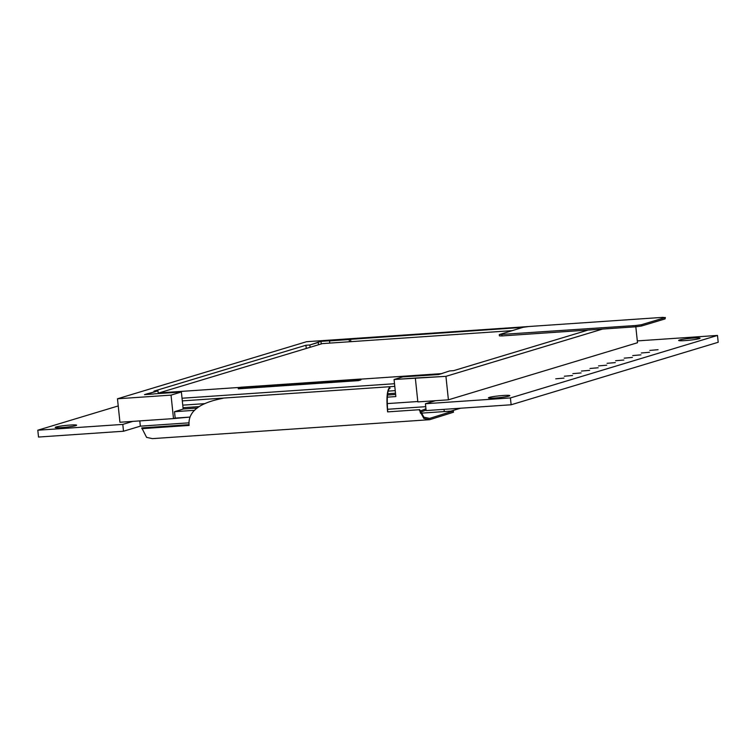 <?xml version="1.0" encoding="UTF-8"?>
<svg xmlns="http://www.w3.org/2000/svg" width="756" height="756" viewBox="0 0 756 756"><rect width="100%" height="100%" fill="white"/><g stroke="black" fill="none" stroke-linecap="round" stroke-linejoin="round"><path stroke-width="1.13" d="M140.342 426.157L123.511 431.232L122.793 424.409L132.858 421.366L122.793 424.409L37.8 430.211L122.793 424.409L123.511 431.232L38.518 437.044L37.8 430.211L118.229 405.934L37.8 430.211L38.518 437.044L123.511 431.232L140.342 426.157L188.962 422.831L140.342 426.157L139.794 420.894L140.342 426.157M425.732 406.671L387.488 409.279L425.732 406.671M426.138 410.574L511.132 404.772L718.2 342.27L717.482 335.437L637.308 340.909L717.482 335.437L510.413 397.94L717.482 335.437L718.2 342.27L511.132 404.772L510.413 397.94L425.42 403.742L435.484 400.708L425.42 403.742L510.413 397.94L511.132 404.772L426.138 410.574L425.42 403.742L426.138 410.574M699.215 338.65A10.764 0.898 -6 0 0 700.084 338.197A10.764 0.898 -6 0 0 691.475 338.215A10.764 0.898 -6 0 0 679.531 339.992A10.764 0.898 -6 0 0 678.661 340.446A10.764 0.898 -6 0 0 687.27 340.427A10.764 0.898 -6 0 0 699.215 338.65A10.764 0.898 -6 0 0 700.084 338.197A10.764 0.898 -6 0 0 691.475 338.215A10.764 0.898 -6 0 0 679.531 339.992A10.764 0.898 -6 0 0 678.661 340.446A10.764 0.898 -6 0 0 687.27 340.427A10.764 0.898 -6 0 0 699.215 338.65M75.751 425.656A10.764 0.898 -6 0 0 76.621 425.203A10.764 0.898 -6 0 0 68.012 425.222A10.764 0.898 -6 0 0 56.067 426.998A10.764 0.898 -6 0 0 55.197 427.452A10.764 0.898 -6 0 0 63.806 427.433A10.764 0.898 -6 0 0 75.751 425.656A10.764 0.898 -6 0 0 76.621 425.203A10.764 0.898 -6 0 0 68.012 425.222A10.764 0.898 -6 0 0 56.067 426.998A10.764 0.898 -6 0 0 55.197 427.452A10.764 0.898 -6 0 0 63.806 427.433A10.764 0.898 -6 0 0 75.751 425.656M508.986 396.068A10.764 0.898 -6 0 0 509.846 395.615A10.764 0.898 -6 0 0 501.237 395.643A10.764 0.898 -6 0 0 489.293 397.42A10.764 0.898 -6 0 0 488.433 397.873A10.764 0.898 -6 0 0 497.032 397.854A10.764 0.898 -6 0 0 508.986 396.068A10.764 0.898 -6 0 0 509.846 395.615A10.764 0.898 -6 0 0 501.237 395.643A10.764 0.898 -6 0 0 489.293 397.42A10.764 0.898 -6 0 0 488.433 397.873A10.764 0.898 -6 0 0 497.032 397.854A10.764 0.898 -6 0 0 508.986 396.068M658.06 349.697L649.839 350.415L658.06 349.697M649.508 352.277L641.286 352.995L649.508 352.277M640.956 354.857L632.734 355.575L640.956 354.857M632.403 357.437L624.182 358.155L632.403 357.437M623.851 360.017L615.63 360.735L623.851 360.017M615.299 362.596L607.077 363.324L615.299 362.596M606.747 365.186L598.525 365.904L606.747 365.186M598.194 367.766L589.973 368.484L598.194 367.766M589.642 370.345L581.421 371.064L589.642 370.345M581.09 372.925L572.868 373.644L581.09 372.925M572.538 375.505L564.316 376.223L572.538 375.505M563.985 378.094L555.764 378.813L563.985 378.094M444.046 409.355L444.282 411.576L444.046 409.355M460.508 408.231L450.897 411.122L460.508 408.231M173.502 418.597L189.945 417.076L175.184 418.087L174.513 411.68L175.184 418.087L173.502 418.597L171.036 395.123L181.374 391.995L183.169 409.072L174.513 411.68L175.184 418.087L173.502 418.597L171.036 395.123L181.374 391.995L183.169 409.072L174.513 411.68L175.184 418.087L189.945 417.076L173.502 418.597L171.036 395.123L181.374 391.995L183.169 409.072L174.513 411.68L194.67 410.31L174.513 411.68L194.67 410.31L174.513 411.68L183.169 409.072L181.374 391.995L154.044 393.867L181.374 391.995L154.044 393.867L181.374 391.995L171.036 395.123L117.473 398.781L171.036 395.123L117.473 398.781L171.036 395.123L173.502 418.597L119.939 422.254L117.473 398.781L306.567 341.703L117.473 398.781L119.939 422.254L173.502 418.597L119.939 422.254L117.473 398.781L306.567 341.703L117.473 398.781L119.939 422.254L173.502 418.597M417.803 401.521L387.129 403.61L417.803 401.521M417.841 401.909L448.402 399.82L637.497 342.742L635.815 326.79L637.497 342.742L635.815 326.79L637.497 342.742L448.402 399.82L445.936 376.346L602.608 329.058L445.936 376.346L602.608 329.058L445.936 376.346L394.065 379.503L402.712 376.885L438.603 374.551L449.707 370.922L453.647 370.657L588.187 330.041L453.647 370.657L588.187 330.041L453.647 370.657L449.707 370.922L453.647 370.657L449.707 370.922L438.603 374.551L442.468 373.388L438.603 374.551L402.712 376.885L430.051 375.023L402.712 376.885L394.065 379.503L402.712 376.885L394.065 379.503L395.851 396.569L387.289 397.155L395.851 396.569L394.065 379.503L417.057 377.924L394.065 379.503L395.851 396.569L387.289 397.155L395.851 396.569L394.065 379.503L445.936 376.346L448.402 399.82L637.497 342.742L448.402 399.82L445.936 376.346L417.057 377.924L445.936 376.346L448.402 399.82L417.841 401.909L415.375 378.435L417.841 401.909L448.402 399.82L417.841 401.909L415.375 378.435L417.841 401.909M522.925 327.376L320.969 341.362L309.865 344.991L305.925 345.256L154.007 391.117L157.947 390.843L144.481 394.632L153.534 394.018L144.481 394.632L153.534 394.018L144.481 394.632L148.346 393.47L148.441 394.367L148.346 393.47L144.481 394.632L148.346 393.47L148.441 394.367L148.346 393.47L149.527 393.385L149.622 394.282L149.527 393.385L148.346 393.47L149.527 393.385L149.622 394.282L149.527 393.385L157.947 390.843L158.231 393.583L157.947 390.843L149.527 393.385L157.947 390.843L158.231 393.583L157.947 390.843L154.007 391.117L157.947 390.843L154.007 391.117L305.925 345.256L306.265 348.459L305.925 345.256L154.007 391.117L305.925 345.256L306.265 348.459L305.925 345.256L309.865 344.991L310.111 347.297L309.865 344.991L305.925 345.256L309.865 344.991L310.111 347.297L309.865 344.991L318.285 342.449L318.522 344.764L318.285 342.449L309.865 344.991L318.285 342.449L318.522 344.764L318.285 342.449L317.104 342.525L320.969 341.362L321.243 343.942L320.969 341.362L317.104 342.525L320.969 341.362L321.243 343.942L320.969 341.362L330.032 340.739L320.969 341.362L330.032 340.739L329.531 340.89L329.758 343.101L329.531 340.89L330.032 340.739L329.531 340.89L329.758 343.101L329.531 340.89L349.215 339.548L349.452 341.759L349.215 339.548L329.531 340.89L349.215 339.548L349.452 341.759L349.215 339.548L350.567 339.142L350.831 341.665L350.567 339.142L349.215 339.548L350.567 339.142L350.831 341.665L350.567 339.142L522.925 327.376M528.009 326.583L306.567 341.703L528.009 326.583M183.16 408.996L197.278 408.032L183.16 408.996M387.507 395.038L395.634 394.481L387.507 395.038M183.028 407.711L199.234 406.605L183.028 407.711M387.705 393.734L395.501 393.205L387.705 393.734M182.754 405.15L204.545 403.666M388.395 391.107L395.227 390.644M512.039 330.655L322.321 343.611L158.958 392.922L159.025 393.526M158.958 392.922L240.181 387.384M360.839 379.143L441.306 373.644M394.5 383.717L182.026 398.232M182.309 400.888L394.783 386.373M238.206 387.979L238.291 388.83L358.495 380.627L360.924 379.89L360.829 379.039L240.625 387.242L238.206 387.979L358.41 379.767L360.829 379.039M358.495 380.627L358.41 379.767M501.88 334.643L502.022 335.929L499.414 335.872L499.281 334.587L635.787 325.505L641.409 324.73L664.978 317.615L662.728 317.369L528.822 326.516L523.199 327.291L499.281 334.587M502.022 335.929L635.928 326.781L641.542 326.006L665.119 318.89L665.327 317.435M222.982 398.317C193.659 403.884 188.424 415.157 189.038 424.674L141.778 427.905L146.588 437.374L152.429 438.631L429.691 419.693L453.458 412.247L453.326 410.962L420.459 413.201M141.863 428.661L189.123 425.43M419.126 409.724L387.62 411.878L419.126 409.724L423.851 418.446L429.691 419.693M419.637 409.572L423.918 417.208L429.606 418.408L453.326 410.962M419.892 411.132L425.949 408.788M390.105 388.197C387.45 389.094 386.656 396.947 387.733 411.755M389.973 386.921C387.025 389.718 386.24 398.034 387.62 411.878M420.185 412.351L426.091 410.064M664.978 317.615L665.119 318.89M641.409 324.73L641.542 326.006M635.787 325.505L635.928 326.781"/></g></svg>
